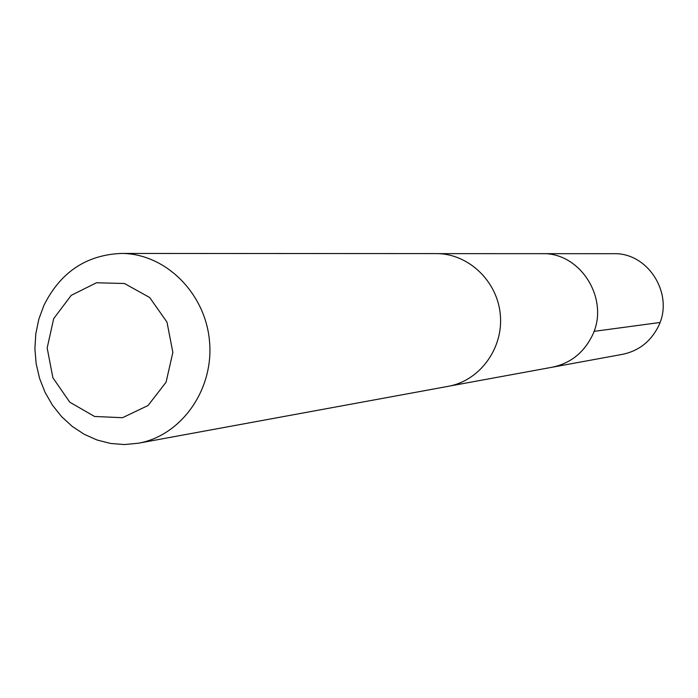 <?xml version="1.0" encoding="UTF-8"?>
<svg xmlns="http://www.w3.org/2000/svg" width="698" height="698" viewBox="0 0 698 698"><rect width="100%" height="100%" fill="white"/><g stroke="black" fill="none" stroke-linecap="round" stroke-linejoin="round"><path stroke-width="1.05" d="M438.082 253.636L541.779 253.671C581.521 252.048 611.012 301.353 591.389 337.317C582.751 353.616 569.655 363.588 552.083 367.253L622.52 354.331C638.225 351.059 649.943 342.203 657.656 327.763C675.202 295.9 648.922 252.266 613.385 253.697L541.779 253.671C581.521 252.048 611.012 301.353 591.389 337.317C582.751 353.616 569.655 363.588 552.083 367.253L450.097 385.959M138.265 443.239L448.291 386.317C479.788 380.768 503.546 348.346 500.309 314.693C497.43 281.006 468.218 253.391 436.241 253.601L121.033 253.444C86.107 255.032 60.394 272.333 43.922 305.349L38.818 319.23L35.79 333.836L34.9 348.817L36.174 363.789L39.585 378.403L45.038 392.293L52.411 405.128L61.537 416.575L72.182 426.356L84.092 434.226L96.987 439.976L110.537 443.448L124.419 444.556L138.265 443.239C181.454 435.665 214.129 389.405 209.496 341.095C205.352 292.741 164.876 253.121 121.033 253.444M53.694 318.611L47.167 347.988L52.891 377.766L69.765 402.188L94.57 416.47L122.508 417.709L148.055 405.521L166.072 382.207L172.86 352.403L166.988 322.127L149.669 297.514L124.462 283.501L96.464 282.769L71.24 295.341L53.694 318.611M593.946 331.376L659.95 322.493"/></g></svg>

